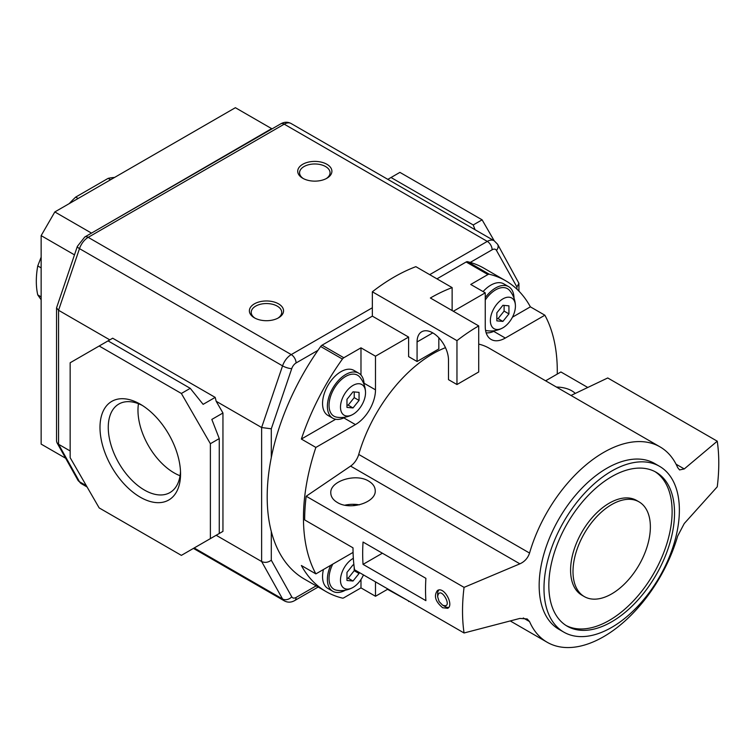 <?xml version="1.0" encoding="UTF-8"?>
<svg xmlns="http://www.w3.org/2000/svg" width="755" height="755" viewBox="0 0 755 755"><rect width="100%" height="100%" fill="white"/><g stroke="black" fill="none" stroke-linecap="round" stroke-linejoin="round"><path stroke-width="1.13" d="M529.557 621.591L527.179 618.949L519.884 618.42L464.061 632.983A181.2 104.615 -60 0 1 464.061 587.371L519.884 563.834C524.649 561.673 527.877 558.077 529.557 553.056A112.825 65.138 -60 0 1 660.021 446.866A112.825 65.138 -60 0 1 677.66 467.553L679.566 469.921L684.256 468.94L717.25 441.194A181.2 104.615 -60 0 1 717.25 486.805L684.256 523.526L677.66 536.078A112.825 65.138 -60 0 1 603.613 636.692A112.825 65.138 -60 0 1 547.196 642.278A112.825 65.138 -60 0 1 529.557 621.591L523.29 617.977M563.815 632.133L558.983 629.34A95.725 55.266 -60 0 1 558.983 518.808A95.725 55.266 -60 0 1 654.708 463.532L659.549 466.326A95.725 55.266 -60 0 1 674.224 543.034A95.725 55.266 -60 0 1 611.682 627.396A95.725 55.266 -60 0 1 563.815 632.133A95.725 55.266 -60 0 1 563.815 521.592A95.725 55.266 -60 0 1 659.549 466.326M464.061 587.371L306.19 496.233L350.603 466.099A13.675 7.899 120 0 0 358.729 454.434A112.825 65.138 120 0 1 445.478 347.668M109.805 339.873L58.56 310.277L56.55 307.87L77.359 246.375A6.842 1.821 18.8 0 0 79.492 248.631L58.56 310.277L58.56 444.27L56.974 442.732L56.55 441.099L56.55 307.87M497.611 244.28L518.921 283.304L516.92 287.004L496.469 250.405A6.842 5.276 -29.2 0 0 497.611 244.28L494.129 240.732A13.675 7.899 120 0 0 487.296 241.402L429.699 274.66M372.347 307.766L291.251 354.586A13.675 7.899 120 0 0 282.559 365.873L261.626 427.519L261.626 561.512C264.854 562.956 268.072 562.532 271.3 560.229L291.741 596.818A6.842 3.945 120 0 0 296.083 597.45L316.156 585.861M216.175 401.282L215.184 397.385L203.123 404.35L190.251 388.334L108.05 340.882L70.158 362.759L70.158 457.672L99.169 507.917L181.37 555.369L219.261 533.492L219.261 438.579L211.825 419.431L222.952 413.004L216.175 401.282L261.626 427.519L271.3 428.812L271.3 457.521A179.492 103.633 120 0 0 271.3 531.511A179.492 103.633 120 0 0 304.359 579.057L326.122 591.618A179.492 103.633 120 0 0 342.411 598.102A3.416 1.972 120 0 0 343.818 597.809L360.984 587.89L375.49 596.271L387.976 589.06M302.727 178.246A17.091 9.872 0 0 0 326.896 178.246A17.091 9.872 0 0 0 326.896 164.288A17.091 9.872 0 0 0 302.727 164.288A17.091 9.872 0 0 0 302.727 178.246L302.727 178.246M254.378 317.817A17.091 9.872 0 0 0 278.548 317.817A17.091 9.872 0 0 0 278.548 303.859A17.091 9.872 0 0 0 254.378 303.859A17.091 9.872 0 0 0 254.378 317.817L254.378 317.817M215.184 397.385L112.684 338.212L108.05 340.882M70.158 450.971L58.56 444.27L79.492 481.747A6.842 5.276 150.8 0 1 77.869 480.123L56.974 442.732M291.741 596.818A6.842 5.276 -29.2 0 1 282.559 598.989L261.626 561.512L216.175 535.276L222.952 531.369L222.952 413.004M215.184 535.842L216.175 535.276M452.132 310.56L452.132 287.608L415.863 266.666A179.492 103.633 120 0 0 372.347 291.789L372.347 316.137L322.055 345.177A3.416 1.972 120 0 0 320.658 346.498A179.492 103.633 120 0 0 317.959 350.339A179.492 103.633 120 0 0 271.3 457.521M190.251 388.334L181.37 393.468L99.169 346.007M219.261 438.579L210.381 443.714L181.37 393.468M211.825 537.787L222.952 531.369M494.185 240.76L482.105 219.837L399.905 172.376L387.825 179.36M140.27 404.189L140.27 404.189A56.955 32.89 60 0 1 180.549 473.942A56.955 32.89 60 0 1 140.27 497.196A56.955 32.89 60 0 1 99.99 427.434A56.955 32.89 60 0 1 140.27 404.189M210.381 538.626L210.381 443.714M475.065 229.718L473.225 224.962L391.024 177.51M473.225 224.962L482.105 219.837M180.492 471.46A51.113 29.511 60 0 1 169.96 492.571A51.113 29.511 60 0 1 118.846 463.06A51.113 29.511 60 0 1 118.846 404.038A51.113 29.511 60 0 1 142.393 405.473M180.049 475.744A51.113 29.511 60 0 1 138.467 403.708M91.091 232.88L54.822 211.938L235.381 107.701L271.64 128.633L90.675 233.597M54.822 211.938L41.148 235.626L74.481 254.869M41.148 235.626L41.148 444.11L65.657 458.257M41.148 299.744L37.75 294.912A78.633 45.404 -60 0 1 37.75 265.93L41.148 257.162M69.243 203.614A78.633 45.404 -60 0 1 75.698 197.093L108.135 178.369A78.633 45.404 -60 0 1 114.59 177.434M110.551 179.765L108.135 178.369M78.114 198.489L75.698 197.093M41.148 267.893L37.75 265.93M41.148 296.875L37.75 294.912M277.859 318.195A15.242 8.805 0 0 0 281.709 312.343A15.242 8.805 0 0 0 266.458 303.548A15.242 8.805 0 0 0 251.217 312.343A15.242 8.805 0 0 0 255.067 318.195M326.207 178.624A15.242 8.805 0 0 0 330.058 172.772A15.242 8.805 0 0 0 314.816 163.977A15.242 8.805 0 0 0 299.565 172.772A15.242 8.805 0 0 0 303.416 178.624M557.265 374.074A179.492 103.633 120 0 0 544.874 315.212L530.369 306.841A179.492 103.633 120 0 0 505.605 280.728L483.851 268.167A179.492 103.633 120 0 0 470.261 262.41A179.492 103.633 120 0 0 467.553 261.692A3.416 1.972 120 0 0 466.156 261.985L436.956 278.84M505.605 280.728A179.492 103.633 120 0 0 489.315 274.254A3.416 1.972 120 0 0 487.919 274.546L470.743 284.456L485.248 292.836L453.34 311.258M456.964 340.637L456.964 384.531L478.717 371.97L478.717 325.915A179.492 103.633 120 0 0 456.964 340.637L372.347 291.789M478.717 325.915L430.369 297.998A179.492 103.633 120 0 1 452.132 287.608M456.964 384.531L448.498 379.652L448.498 360.107A22.225 12.835 60 0 0 438.797 337.74A22.225 12.835 60 0 0 421.677 331.785A22.225 12.835 60 0 0 417.071 341.958L417.071 361.503L408.615 356.615L408.615 337.079L372.347 316.137M408.615 337.079L375.49 356.2L360.984 347.829L343.818 357.738A3.416 1.972 120 0 0 342.411 359.059A179.492 103.633 120 0 0 301.368 439.051L315.873 447.432A179.492 103.633 120 0 0 315.873 573.885L301.368 565.514A179.492 103.633 120 0 0 326.122 591.618M408.615 600.971L387.523 589.325M408.615 601.499A179.492 103.633 120 0 0 409.153 601.291M544.874 315.212L505.312 338.051A28.379 16.383 120 0 1 491.127 339.457A28.379 16.383 120 0 1 485.248 326.471L485.248 292.836M375.49 356.2L375.49 389.835A28.379 16.383 120 0 1 355.426 424.593L315.873 447.432M315.873 573.885L353.076 552.405M375.49 581.85L375.49 596.271M417.071 361.503L438.834 348.942L438.834 337.778M530.369 306.841L512.447 317.185M360.984 347.829L360.984 375.037M335.664 419.252L301.368 439.051M360.984 579.5L360.984 587.89M483.087 291.581A25.981 15.006 -60 0 1 503.802 283.871L508.634 286.664A25.981 15.006 -60 0 1 514.013 298.159M363.457 574.904A17.714 10.23 -60 0 1 353.01 587.418A17.714 10.23 -60 0 1 352.576 587.664A17.714 10.23 -60 0 1 340.486 579.746A17.714 10.23 -60 0 1 353.34 558.313M359.05 572.365L359.05 573.498L353.01 581.02L346.97 580.482L346.97 572.422L353.01 564.9L353.925 564.985M352.576 587.664A24.613 24.613 0 0 1 336.598 590.212A23.65 13.656 -60 0 1 332.757 564.136M345.412 590.183A25.981 15.006 -60 0 1 332.766 591.278A25.981 15.006 -60 0 1 330.69 565.325M332.766 591.278L327.934 588.485A25.981 15.006 -60 0 1 323.451 569.506M353.01 414.344A17.714 10.23 -60 0 1 352.576 414.589A17.714 10.23 -60 0 1 340.486 406.954A17.714 10.23 -60 0 1 352.868 385.503A17.714 10.23 -60 0 1 365.524 392.166A17.714 10.23 -60 0 1 353.01 414.344M353.01 391.826L359.05 392.364L359.05 400.424L353.01 407.945L346.97 407.407L346.97 399.348L353.01 391.826M352.576 414.589A24.613 24.613 0 0 1 336.598 417.137A23.65 13.656 -60 0 1 333.936 388.872A23.65 13.656 -60 0 1 359.748 377.047A24.613 24.613 0 0 1 365.524 392.166M345.412 417.109A25.981 15.006 -60 0 1 332.766 418.204A25.981 15.006 -60 0 1 332.766 388.202A25.981 15.006 -60 0 1 358.748 373.197A25.981 15.006 -60 0 1 364.127 384.691M332.766 418.204L327.934 415.41A25.981 15.006 -60 0 1 327.934 385.409A25.981 15.006 -60 0 1 353.916 370.403L358.748 373.197M502.896 327.812A17.714 10.23 -60 0 1 502.462 328.048A17.714 10.23 -60 0 1 490.373 320.413A17.714 10.23 -60 0 1 502.755 298.971A17.714 10.23 -60 0 1 515.41 305.624A17.714 10.23 -60 0 1 502.896 327.812M502.896 305.294L508.936 305.832L508.936 313.891L502.896 321.404L496.847 320.866L496.847 312.806L502.896 305.294M502.462 328.048A24.613 24.613 0 0 1 486.484 330.605A23.65 13.656 -60 0 1 485.559 330.388M485.248 300.037A23.65 13.656 -60 0 1 509.634 290.515A24.613 24.613 0 0 1 515.41 305.624M495.299 330.577A25.981 15.006 -60 0 1 486.144 332.804M485.248 297.668A25.981 15.006 -60 0 1 508.634 286.664M346.97 405.048L348.178 405.152L354.218 397.63L354.218 391.939M354.218 397.63L359.05 400.424M348.178 405.152L353.01 407.945M496.847 318.506L498.064 318.619L504.104 311.098L504.104 305.398M504.104 311.098L508.936 313.891M498.064 318.619L502.896 321.404M346.97 578.122L348.178 578.226L354.218 570.705L354.218 567.411M354.218 570.705L359.05 573.498M348.178 578.226L353.01 581.02M611.682 593.892A54.7 31.578 -60 0 1 584.332 596.601A54.7 31.578 -60 0 1 584.332 533.436A54.7 31.578 -60 0 1 639.032 501.858A54.7 31.578 -60 0 1 647.422 545.695A54.7 31.578 -60 0 1 611.682 593.892M584.332 596.601L581.916 595.204A54.7 31.578 -60 0 1 581.916 532.039A54.7 31.578 -60 0 1 636.616 500.461L639.032 501.858M654.906 471.582A88.892 51.321 -60 0 1 667.005 543.185A88.892 51.321 -60 0 1 609.266 620.412A88.892 51.321 -60 0 1 566.042 625.489M611.682 621.809A88.892 51.321 -60 0 1 567.241 626.216A88.892 51.321 -60 0 1 567.241 523.574A88.892 51.321 -60 0 1 656.123 472.252A88.892 51.321 -60 0 1 669.751 543.477A88.892 51.321 -60 0 1 611.682 621.809M353.774 504.302A112.825 65.138 120 0 0 353.963 505.68M306.19 496.233A181.2 104.615 120 0 0 304.661 519.921L353.01 547.837A181.2 104.615 120 0 0 354.539 569.761L464.061 632.983M660.021 446.866L489.202 348.234A112.825 65.138 120 0 0 478.717 344.11M545.61 380.803L560.918 371.97L587.767 387.475M717.25 441.194L607.737 377.962L570.997 395.46M442.666 607.737L447.687 608.303C454.274 605.236 444.072 585.965 437.428 590.533C433.606 595.808 435.342 601.546 442.666 607.737M442.553 605.114L439.127 601.575L437.626 596.686C439.778 583.294 454.67 609.974 442.553 605.114L444.874 606.454A10.259 5.917 -120 0 0 448.687 607.407M438.74 590.08A10.259 5.917 -120 0 0 437.626 593.892L437.626 596.686M337.296 502.452C333.059 499.914 330.888 496.733 330.784 492.911C329.916 481.02 355.898 472.951 368.723 481.133C372.961 483.662 375.131 486.843 375.235 490.665C376.103 502.556 350.122 510.625 337.296 502.452M425.895 578.33L363.042 542.043A181.2 104.615 120 0 0 363.042 564.372L425.895 600.659A181.2 104.615 -60 0 1 425.895 578.33M382.389 553.207L363.042 564.372M575.282 393.421A22.225 12.826 0 0 0 556.435 387.06M344.884 505.189A22.225 12.826 180 0 1 359.38 504.84M350.603 466.099L519.884 563.834M529.557 553.056L358.729 454.434M676.084 464.212L684.256 468.94M86.344 485.701L79.492 481.747A13.675 7.899 120 0 0 81.342 483.672L87.089 486.994M77.359 246.375L84.758 237.004A6.842 3.945 60 0 1 88.184 237.344A13.675 7.899 120 0 0 79.492 248.631L282.559 365.873A6.842 1.821 -161.2 0 0 291.741 368.61L271.3 428.812M84.758 237.004L280.803 123.82A6.842 3.945 60 0 1 284.22 124.16L88.184 237.344L291.251 354.586A6.842 3.945 -120 0 1 296.083 362.966A6.842 3.945 120 0 0 291.741 368.61M280.803 123.82C284.248 121.857 287.664 121.744 291.062 123.49A13.675 7.899 120 0 0 284.22 124.16L487.296 241.402A6.842 3.945 -120 0 1 492.128 249.782L470.261 262.41M516.92 289.165L516.92 287.004M318.157 587.022L294.667 600.584A6.842 3.945 -120 0 0 296.083 597.45M496.469 250.405A6.842 3.945 120 0 0 492.128 249.782M194.195 547.97L282.559 598.989A13.675 7.899 120 0 0 284.418 600.914C287.806 602.66 291.222 602.547 294.667 600.584M317.959 350.339L296.083 362.966M271.3 531.511L271.3 560.229M489.315 274.254L467.553 261.692M487.919 274.546L466.156 261.985M343.818 357.738L322.055 345.177M342.411 359.059L320.658 346.498M417.071 341.958L432.785 332.889M493.732 331.37L505.312 338.051M364.052 383.238L375.49 389.835M343.846 417.902L355.426 424.593M77.869 480.123L81.342 483.672M518.921 291.137L518.921 283.304M291.062 123.49L494.129 240.732M193.45 548.394L284.418 600.914M510.276 620.959L547.196 642.278"/></g></svg>
